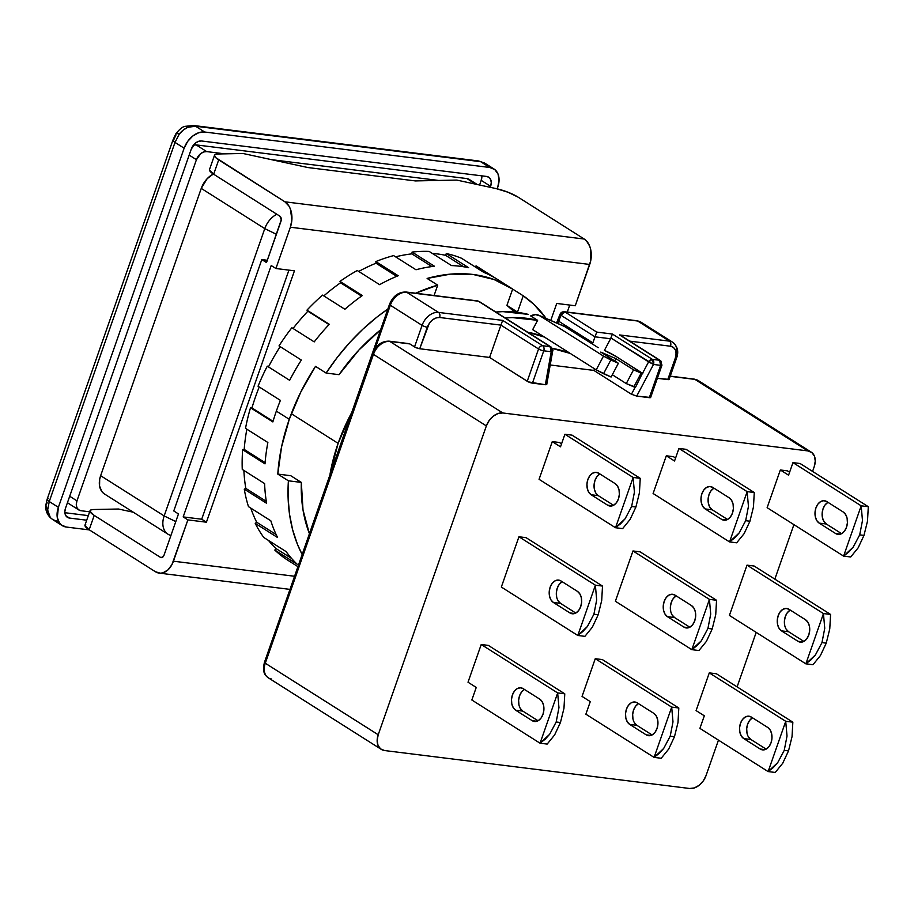 <?xml version="1.0" encoding="UTF-8"?>
<svg xmlns="http://www.w3.org/2000/svg" width="914" height="914" viewBox="0 0 914 914"><rect width="100%" height="100%" fill="white"/><g stroke="black" fill="none" stroke-linecap="round" stroke-linejoin="round"><path stroke-width="1.37" d="M291.326 413.711L338.111 443.347A156.168 109.463 -57.6 0 1 351.342 413.254L338.111 443.347L330.045 474.069A156.168 109.463 -57.6 0 1 338.111 443.347L291.326 413.711M50.327 517.632L47.654 510.012L49.253 501.535L175.008 142.413L179.35 133.958C176.505 133.238 175.339 133.661 175.865 135.203L173.854 139.534C172.438 139.945 172.826 140.905 175.008 142.413C172.826 140.905 172.438 139.945 173.854 139.534M45.837 505.716L47.654 510.012L45.837 505.716L47.14 502.791M57.216 521.254L52.921 519.712L50.304 517.644C47.025 514.274 45.483 510.286 45.7 505.705L47.162 499.193A9.757 2.182 19.3 0 0 49.253 501.535A9.757 2.182 -160.7 0 1 47.162 499.204A9.757 2.182 -160.7 0 1 48.088 498.656M62.198 525.584A19.525 13.687 -57.6 0 1 58.382 507.316L57.296 517.587L59.49 523.037L61.375 525.002L66.356 527.047L89.389 529.914L66.356 527.047A19.525 13.687 -57.6 0 1 62.198 525.584L52.898 519.689M187.781 127.309L195.55 126.223L187.781 127.309A19.525 13.687 122.4 0 0 179.35 133.958L183.326 130.028L187.781 127.309L185.645 126.429M175.865 135.203L175.842 134.072M484.683 163.08L480.638 161.687L489.778 167.479L204.69 132.016L489.778 167.479L480.638 161.687L195.55 126.223L204.69 132.016L198.761 132.701L192.774 136.015L187.644 141.453L184.148 148.194L175.008 142.413L184.148 148.194L58.382 507.316L49.253 501.535L58.382 507.316L184.148 148.194A19.525 13.687 -57.6 0 1 204.69 132.016L195.55 126.223A9.757 6.615 -82.9 0 0 193.574 125.515A9.757 6.615 97.1 0 1 195.55 126.223L478.73 161.058L484.66 163.069L486.305 164.451M497.742 187.21L497.17 188.832L497.742 187.21A19.525 13.687 -57.6 0 0 493.926 168.941A19.525 13.687 -57.6 0 0 489.778 167.479L494.748 169.524L498.016 173.991L499.055 180.195L497.742 187.21M179.35 133.958L175.008 142.413L49.253 501.535L47.654 510.012A19.525 13.687 122.4 0 0 50.921 518.101M201.548 140.985L198.578 141.339L195.585 142.995L191.277 149.085L65.511 508.207L64.848 511.703L65.374 514.811L67.008 517.05L69.498 518.067L86.704 520.203L69.498 518.067L65.865 515.77L69.498 518.067A9.757 6.844 -57.6 0 1 67.419 517.335A9.757 6.844 -57.6 0 1 65.511 508.207L191.277 149.085A9.757 6.844 -57.6 0 1 201.548 140.985L486.625 176.448L201.548 140.985M490.258 187.324L491.275 182.811L490.749 179.715L489.116 177.476L486.625 176.448A9.757 6.844 -57.6 0 1 488.704 177.19A9.757 6.844 -57.6 0 1 490.612 186.319L481.198 180.355A9.757 6.844 122.4 0 0 481.827 175.854L481.198 180.355L490.612 186.319L490.258 187.324M479.576 185.016L481.198 180.355L479.576 185.016M64.883 512.708L88.315 515.622L64.883 512.708M469.43 179.612L466.951 178.584L196.122 144.892L193.151 145.235M78.867 509.989A9.757 6.844 -57.6 0 1 76.959 500.861L196.43 159.687A9.757 6.844 -57.6 0 1 206.701 151.598L224.798 153.849L206.701 151.598L203.742 151.941L200.749 153.598L196.43 159.687L189.175 155.094L196.43 159.687L76.959 500.861L76.296 504.357L76.822 507.464L78.455 509.704L80.946 510.72A9.757 6.844 -57.6 0 1 78.867 509.989L68.276 503.283A9.757 6.844 122.4 0 1 67.465 502.631L68.356 503.328M477.222 184.502L469.031 179.315A9.757 6.844 122.4 0 0 466.951 178.584L475.817 184.205L466.951 178.584L196.122 144.892A9.757 6.844 122.4 0 0 193.448 145.143M438.606 180.446L271.492 159.664L438.606 180.446M206.701 151.598L196.122 144.892L206.701 151.598M76.959 500.861L69.693 496.256L76.959 500.861M80.946 510.72L89.641 511.806L80.946 510.72M167.97 534.187A19.525 13.687 -57.6 0 0 170.941 535.444A19.525 13.687 122.4 0 1 164.166 515.93L175.796 521.597L164.166 515.93L264.774 228.626A19.525 13.687 -57.6 0 1 276.816 214.23A19.525 13.687 122.4 0 0 264.774 228.626L164.166 515.93L100.643 475.691L201.251 188.398L264.774 228.626L276.405 234.292L264.774 228.626L201.251 188.398L207.147 178.721L213.305 174.003A19.525 13.687 122.4 0 0 201.251 188.398L100.643 475.691A19.525 13.687 122.4 0 0 104.459 493.96L167.97 534.187A19.525 13.687 -57.6 0 1 164.166 515.93L100.643 475.691L99.695 479.233L99.557 485.974L101.751 491.412L103.636 493.377M653.739 713.297A11.711 7.929 97.1 0 1 657.017 728.538A11.711 7.929 97.1 0 1 648.517 735.69A11.711 7.929 97.1 0 1 646.187 734.845L650.985 735.439L646.187 734.845L629.723 724.414L636.852 725.293L652.093 734.959L636.852 725.293L629.723 724.414A11.711 7.929 97.1 0 1 625.941 710.875A11.711 7.929 97.1 0 1 634.944 702.009A11.711 7.929 97.1 0 1 637.264 702.866L653.739 713.297L637.264 702.866L634.282 701.975L631.174 702.855L628.421 705.38L626.433 709.161L625.53 713.628L625.839 718.096L627.312 721.877L629.723 724.414L646.187 734.845L649.18 735.736L652.288 734.845L655.041 732.32L657.017 728.538L657.931 724.071L657.623 719.615L656.149 715.822L653.739 713.297M729.189 497.822A11.711 7.929 97.1 0 1 732.48 513.062A11.711 7.929 97.1 0 1 723.979 520.215A11.711 7.929 97.1 0 1 721.649 519.369L726.436 519.963L721.649 519.369L705.185 508.938L712.303 509.829L727.555 519.483L712.303 509.829L705.185 508.938A11.711 7.929 97.1 0 1 701.404 495.411A11.711 7.929 97.1 0 1 710.395 486.545A11.711 7.929 97.1 0 1 712.726 487.391L729.189 497.822L712.726 487.391L709.732 486.499L706.636 487.391L703.871 489.915L701.895 493.697L700.992 498.153L701.289 502.62L702.763 506.402L705.185 508.938L721.649 519.369L724.631 520.26L727.738 519.369L730.492 516.844L732.48 513.062L733.382 508.607L733.074 504.14L731.611 500.346L729.189 497.822M691.464 605.559A11.711 7.929 97.1 0 1 694.754 620.8A11.711 7.929 97.1 0 1 686.243 627.952A11.711 7.929 97.1 0 1 683.923 627.107L688.71 627.701L683.923 627.107L667.449 616.676L674.578 617.556L689.819 627.221L674.578 617.556L667.449 616.676A11.711 7.929 97.1 0 1 663.667 603.137A11.711 7.929 97.1 0 1 672.67 594.283A11.711 7.929 97.1 0 1 675 595.128L691.464 605.559L675 595.128L672.007 594.237L668.899 595.117L666.146 597.653L664.17 601.435L663.256 605.891L663.564 610.358L665.038 614.139L667.449 616.676L683.923 627.107L686.905 627.998L690.013 627.107L692.766 624.582L694.754 620.8L695.657 616.333L695.348 611.877L693.875 608.084L691.464 605.559M539.706 699.107A11.711 7.929 97.1 0 1 542.985 714.348A11.711 7.929 97.1 0 1 534.484 721.5A11.711 7.929 97.1 0 1 532.154 720.655L536.952 721.249L532.154 720.655L515.69 710.224L522.819 711.115L538.06 720.769L522.819 711.115L515.69 710.224A11.711 7.929 97.1 0 1 511.909 696.697A11.711 7.929 97.1 0 1 520.911 687.831A11.711 7.929 97.1 0 1 523.231 688.676L539.706 699.107L523.231 688.676L520.249 687.785L517.141 688.676L514.388 691.201L512.4 694.983L511.497 699.45L511.806 703.906L513.28 707.699L515.69 710.224L532.154 720.655L535.147 721.546L538.255 720.666L541.008 718.13L542.985 714.348L543.899 709.892L543.59 705.425L542.116 701.644L539.706 699.107M615.156 483.632A11.711 7.929 97.1 0 1 618.447 498.884A11.711 7.929 97.1 0 1 609.946 506.036A11.711 7.929 97.1 0 1 607.616 505.179L612.403 505.785L607.616 505.179L591.152 494.748L598.27 495.639L613.523 505.293L598.27 495.639L591.152 494.748A11.711 7.929 97.1 0 1 587.371 481.221A11.711 7.929 97.1 0 1 596.362 472.355A11.711 7.929 97.1 0 1 598.693 473.201L615.156 483.632L598.693 473.201L595.7 472.31L592.592 473.201L589.838 475.726L587.862 479.507L586.959 483.974L587.256 488.442L588.73 492.223L591.152 494.748L607.616 505.179L610.598 506.07L613.705 505.191L616.459 502.666L618.447 498.884L619.349 494.417L619.041 489.95L617.578 486.168L615.156 483.632M577.431 591.369A11.711 7.929 97.1 0 1 580.721 606.61A11.711 7.929 97.1 0 1 572.21 613.774A11.711 7.929 97.1 0 1 569.89 612.917L574.678 613.511L569.89 612.917L553.416 602.486L560.545 603.377L575.786 613.031L560.545 603.377L553.416 602.486A11.711 7.929 97.1 0 1 549.634 588.959A11.711 7.929 97.1 0 1 558.637 580.093A11.711 7.929 97.1 0 1 560.968 580.938L577.431 591.369L560.968 580.938L557.974 580.047L554.867 580.938L552.113 583.463L550.137 587.245L549.223 591.712L549.531 596.168L551.005 599.961L553.416 602.486L569.89 612.917L572.872 613.808L575.98 612.928L578.733 610.403L580.721 606.61L581.624 602.155L581.315 597.687L579.842 593.906L577.431 591.369M767.771 727.475A11.711 7.929 97.1 0 1 771.05 742.728A11.711 7.929 97.1 0 1 762.55 749.88A11.711 7.929 97.1 0 1 760.22 749.023L765.018 749.617L760.22 749.023L743.756 738.592L750.885 739.483L766.126 749.137L750.885 739.483L743.756 738.592A11.711 7.929 97.1 0 1 739.974 725.065A11.711 7.929 97.1 0 1 748.977 716.199A11.711 7.929 97.1 0 1 751.297 717.044L767.771 727.475L751.297 717.044L748.315 716.153L745.207 717.044L742.454 719.569L740.466 723.351L739.563 727.818L739.872 732.274L741.345 736.067L743.756 738.592L760.22 749.023L763.213 749.914L766.32 749.034L769.074 746.51L771.05 742.728L771.964 738.261L771.656 733.793L770.182 730.012L767.771 727.475M843.222 512.011A11.711 7.929 97.1 0 1 846.513 527.252A11.711 7.929 97.1 0 1 838.012 534.404A11.711 7.929 97.1 0 1 835.682 533.559L840.469 534.153L835.682 533.559L819.218 523.128L826.336 524.008L841.588 533.662L826.336 524.008L819.218 523.128A11.711 7.929 97.1 0 1 815.437 509.589A11.711 7.929 97.1 0 1 824.428 500.723A11.711 7.929 97.1 0 1 826.759 501.58L843.222 512.011L826.759 501.58L823.777 500.689L820.669 501.569L817.904 504.094L815.928 507.876L815.025 512.343L815.334 516.81L816.796 520.592L819.218 523.128L835.682 533.559L838.664 534.439L841.771 533.559L844.525 531.034L846.513 527.252L847.415 522.785L847.107 518.318L845.644 514.536L843.222 512.011M805.497 619.738A11.711 7.929 97.1 0 1 808.787 634.99A11.711 7.929 97.1 0 1 800.276 642.142A11.711 7.929 97.1 0 1 797.956 641.285L802.743 641.891L797.956 641.285L781.481 630.854L788.611 631.745L803.852 641.399L788.611 631.745L781.481 630.854A11.711 7.929 97.1 0 1 777.7 617.327A11.711 7.929 97.1 0 1 786.703 608.461A11.711 7.929 97.1 0 1 789.033 609.307L805.497 619.738L789.033 609.307L786.04 608.427L782.932 609.307L780.179 611.832L778.202 615.613L777.288 620.08L777.597 624.548L779.071 628.329L781.481 630.854L797.956 641.285L800.938 642.176L804.046 641.297L806.799 638.772L808.787 634.99L809.69 630.523L809.381 626.056L807.907 622.274L805.497 619.738M661.188 758.266A42.947 29.088 -82.9 0 0 661.245 758.22L668.671 749.103L674.486 736.695L670.213 736.17L663.667 748.475L654.116 757.34A42.947 29.088 97.1 0 1 654.058 757.375L661.188 758.266L654.058 757.375L585.874 714.188L654.058 757.375A42.947 29.088 -82.9 0 0 654.116 757.34L659.2 753.41L663.667 748.475L670.213 736.17L674.486 736.695L678.005 722.471L678.805 708.076A42.947 29.088 -82.9 0 0 678.794 707.984L671.676 707.105A42.947 29.088 97.1 0 1 671.687 707.185L672.99 721.843L670.213 736.17L672.99 721.843L671.687 707.185L654.116 757.34L671.687 707.185A42.947 29.088 -82.9 0 0 671.676 707.105L595.254 658.697L602.372 659.588L678.794 707.984L671.676 707.105L595.254 658.697L582.047 696.399L590.273 701.621L585.874 714.188L590.273 701.621L582.047 696.399L595.254 658.697L602.372 659.588L678.794 707.984A42.947 29.088 -82.9 0 1 678.805 708.076L678.005 722.471L674.486 736.695L668.671 749.103L661.245 758.22A42.947 29.088 -82.9 0 1 661.188 758.266M736.65 542.79A42.947 29.088 -82.9 0 0 736.707 542.756L744.133 533.627L749.937 521.22L745.664 520.694L739.118 532.999L729.578 541.865A42.947 29.088 97.1 0 1 729.521 541.911L736.65 542.79L729.521 541.911L653.099 493.503L729.521 541.911A42.947 29.088 -82.9 0 0 729.578 541.865L747.138 491.721L748.452 506.367L745.664 520.694L749.937 521.22L753.456 506.996L754.267 492.6A42.947 29.088 -82.9 0 0 754.256 492.52L747.126 491.629A42.947 29.088 97.1 0 1 747.138 491.721L748.452 506.367L745.664 520.694L739.118 532.999L734.662 537.946L729.578 541.865L747.138 491.721A42.947 29.088 -82.9 0 0 747.126 491.629L678.942 448.443L686.071 449.322L754.256 492.52L747.126 491.629L678.942 448.443L674.543 461.01L666.306 455.789L674.543 461.01L678.942 448.443L686.071 449.322L754.256 492.52A42.947 29.088 -82.9 0 1 754.267 492.6L753.456 506.996L749.937 521.22L744.133 533.627L736.707 542.756A42.947 29.088 -82.9 0 1 736.65 542.79M698.924 650.528A42.947 29.088 -82.9 0 0 698.981 650.482L706.408 641.365L712.212 628.958L707.939 628.432L701.392 640.737L691.852 649.603A42.947 29.088 97.1 0 1 691.795 649.648L698.924 650.528L691.795 649.648L615.373 601.241L691.795 649.648A42.947 29.088 -82.9 0 0 691.852 649.603L696.936 645.684L701.392 640.737L707.939 628.432L712.212 628.958L715.731 614.734L716.542 600.338A42.947 29.088 -82.9 0 0 716.53 600.258L709.401 599.367A42.947 29.088 97.1 0 1 709.413 599.447L710.715 614.105L707.939 628.432L710.715 614.105L709.413 599.447L691.852 649.603L709.413 599.447A42.947 29.088 -82.9 0 0 709.401 599.367L632.979 550.959L640.108 551.85L716.53 600.258L709.401 599.367L632.979 550.959L615.373 601.241L632.979 550.959L640.108 551.85L716.53 600.258A42.947 29.088 -82.9 0 1 716.542 600.338L715.731 614.734L712.212 628.958L706.408 641.365L698.981 650.482A42.947 29.088 -82.9 0 1 698.924 650.528M547.155 744.076A42.947 29.088 -82.9 0 0 547.212 744.042L554.638 734.913L560.453 722.517L556.18 721.98L549.634 734.296L540.083 743.151A42.947 29.088 97.1 0 1 540.025 743.196L547.155 744.076L540.025 743.196L471.841 699.998L540.025 743.196A42.947 29.088 -82.9 0 0 540.083 743.151L545.167 739.232L549.634 734.296L556.18 721.98L560.453 722.517L563.972 708.281L564.772 693.886A42.947 29.088 -82.9 0 0 564.761 693.806L557.643 692.915A42.947 29.088 97.1 0 1 557.654 693.006L558.957 707.653L556.18 721.98L558.957 707.653L557.654 693.006L540.083 743.151L557.654 693.006A42.947 29.088 -82.9 0 0 557.643 692.915L481.221 644.507L488.339 645.398L564.761 693.806L557.643 692.915L481.221 644.507L468.014 682.221L476.24 687.431L471.841 699.998L476.24 687.431L468.014 682.221L481.221 644.507L488.339 645.398L564.761 693.806A42.947 29.088 -82.9 0 1 564.772 693.886L563.972 708.281L560.453 722.517L554.638 734.913L547.212 744.042A42.947 29.088 -82.9 0 1 547.155 744.076M622.617 528.612A42.947 29.088 -82.9 0 0 622.674 528.566L630.1 519.438L635.904 507.042L631.631 506.505L625.085 518.821L615.545 527.675A42.947 29.088 97.1 0 1 615.488 527.721L622.617 528.612L615.488 527.721L539.066 479.313L615.488 527.721A42.947 29.088 -82.9 0 0 615.545 527.675L633.105 477.531L634.419 492.189L631.631 506.505L635.904 507.042L639.423 492.806L640.234 478.422A42.947 29.088 -82.9 0 0 640.223 478.33L633.094 477.439A42.947 29.088 97.1 0 1 633.105 477.531L634.419 492.189L631.631 506.505L625.085 518.821L620.629 523.756L615.545 527.675L633.105 477.531A42.947 29.088 -82.9 0 0 633.094 477.439L564.909 434.253L572.038 435.144L640.223 478.33L633.094 477.439L564.909 434.253L560.511 446.82L552.273 441.611L560.511 446.82L564.909 434.253L572.038 435.144L640.223 478.33A42.947 29.088 -82.9 0 1 640.234 478.422L639.423 492.806L635.904 507.042L630.1 519.438L622.674 528.566A42.947 29.088 -82.9 0 1 622.617 528.612M584.891 636.35A42.947 29.088 -82.9 0 0 584.949 636.304L592.363 627.175L598.179 614.779L593.906 614.242L587.359 626.558L577.819 635.413A42.947 29.088 97.1 0 1 577.762 635.459L584.891 636.35L577.762 635.459L501.34 587.051L577.762 635.459A42.947 29.088 -82.9 0 0 577.819 635.413L582.904 631.494L587.359 626.558L593.906 614.242L598.179 614.779L601.698 600.544L602.509 586.148A42.947 29.088 -82.9 0 0 602.497 586.068L595.368 585.177A42.947 29.088 97.1 0 1 595.38 585.268L596.682 599.927L593.906 614.242L596.682 599.927L595.38 585.268L577.819 635.413L595.38 585.268A42.947 29.088 -82.9 0 0 595.368 585.177L518.946 536.769L526.076 537.661L602.497 586.068L595.368 585.177L518.946 536.769L501.34 587.051L518.946 536.769L526.076 537.661L602.497 586.068A42.947 29.088 -82.9 0 1 602.509 586.148L601.698 600.544L598.179 614.779L592.363 627.175L584.949 636.304A42.947 29.088 -82.9 0 1 584.891 636.35M775.221 772.456A42.947 29.088 -82.9 0 0 775.278 772.41L782.704 763.281L788.519 750.885L784.246 750.348L777.7 762.664L768.148 771.519A42.947 29.088 97.1 0 1 768.091 771.565L775.221 772.456L768.091 771.565L699.907 728.378L768.091 771.565A42.947 29.088 -82.9 0 0 768.148 771.519L773.233 767.6L777.7 762.664L784.246 750.348L788.519 750.885L792.038 736.65L792.838 722.266A42.947 29.088 -82.9 0 0 792.826 722.174L785.709 721.283A42.947 29.088 97.1 0 1 785.72 721.375L787.023 736.033L784.246 750.348L787.023 736.033L785.72 721.375L768.148 771.519L785.72 721.375A42.947 29.088 -82.9 0 0 785.709 721.283L709.287 672.887L716.405 673.767L792.826 722.174L785.709 721.283L709.287 672.887L696.08 710.589L704.317 715.799L699.907 728.378L704.317 715.799L696.08 710.589L709.287 672.887L716.405 673.767L792.826 722.174A42.947 29.088 -82.9 0 1 792.838 722.266L792.038 736.65L788.519 750.885L782.704 763.281L775.278 772.41A42.947 29.088 -82.9 0 1 775.221 772.456M850.683 556.98A42.947 29.088 -82.9 0 0 850.74 556.934L858.166 547.817L863.97 535.41L859.697 534.873L853.15 547.189L843.611 556.055A42.947 29.088 97.1 0 1 843.553 556.089L850.683 556.98L843.553 556.089L767.132 507.681L843.553 556.089A42.947 29.088 -82.9 0 0 843.611 556.055L861.171 505.899L862.485 520.557L859.697 534.873L863.97 535.41L867.489 521.174L868.3 506.79A42.947 29.088 -82.9 0 0 868.289 506.699L861.159 505.819A42.947 29.088 97.1 0 1 861.171 505.899L862.485 520.557L859.697 534.873L853.15 547.189L848.695 552.125L843.611 556.055L861.171 505.899A42.947 29.088 -82.9 0 0 861.159 505.819L792.975 462.621L800.104 463.512L868.289 506.699L861.159 505.819L792.975 462.621L788.576 475.189L780.339 469.979L788.576 475.189L792.975 462.621L800.104 463.512L868.289 506.699A42.947 29.088 -82.9 0 1 868.3 506.79L867.489 521.174L863.97 535.41L858.166 547.817L850.74 556.934A42.947 29.088 -82.9 0 1 850.683 556.98M812.957 664.718A42.947 29.088 -82.9 0 0 813.014 664.672L820.441 655.544L826.245 643.148L821.972 642.611L815.425 654.927L805.885 663.781A42.947 29.088 97.1 0 1 805.828 663.827L812.957 664.718L805.828 663.827L729.406 615.419L805.828 663.827A42.947 29.088 -82.9 0 0 805.885 663.781L810.969 659.862L815.425 654.927L821.972 642.611L826.245 643.148L829.763 628.912L830.575 614.528A42.947 29.088 -82.9 0 0 830.563 614.437L823.434 613.557A42.947 29.088 97.1 0 1 823.445 613.637L824.748 628.295L821.972 642.611L824.748 628.295L823.445 613.637L805.885 663.781L823.445 613.637A42.947 29.088 -82.9 0 0 823.434 613.557L747.012 565.149L754.141 566.029L830.563 614.437L823.434 613.557L747.012 565.149L729.406 615.419L747.012 565.149L754.141 566.029L830.563 614.437A42.947 29.088 -82.9 0 1 830.575 614.528L829.763 628.912L826.245 643.148L820.441 655.544L813.014 664.672A42.947 29.088 -82.9 0 1 812.957 664.718M546.595 384.143L545.361 384.737L546.732 384.554L552.719 350.93A3.907 1.405 -169.9 0 1 551.222 351.73L545.361 384.737L528.349 381.881L489.596 357.443L500.906 325.121L538.552 348.965L527.229 381.275A3.907 0.88 19.3 0 0 532.439 383.126L543.75 350.805A3.907 0.88 -160.7 0 1 538.552 348.965L527.229 381.275L489.596 357.443L419.743 348.748L489.596 357.443L500.906 325.121L538.552 348.965A3.907 2.742 -57.6 0 1 542.665 345.721L502.666 320.391L500.906 325.121L439.623 317.489L500.906 325.121L502.666 320.391L438.526 312.417A3.907 2.639 97.1 0 1 439.623 317.489L436.207 317.855L432.471 319.9L429.283 323.316L419.743 348.748L415.664 347.503L409.838 343.927L414.545 346.909L422.085 325.361L414.545 346.909A3.907 0.88 19.3 0 0 419.743 348.748L427.295 327.201A3.907 0.88 -160.7 0 1 422.085 325.361A3.907 0.88 19.3 0 0 427.295 327.201C430.117 320.734 434.23 317.501 439.623 317.489A3.907 2.639 -82.9 0 0 438.526 312.417A15.618 10.945 122.4 0 0 422.085 325.361L390.335 305.242A3.907 0.88 -160.7 0 1 389.501 304.305A3.907 0.88 19.3 0 0 390.335 305.242L375.197 348.463L390.335 305.242A15.618 10.945 -57.6 0 1 406.764 292.297L438.526 312.417L406.764 292.297A15.618 10.945 122.4 0 0 390.335 305.242L422.085 325.361A15.618 10.945 -57.6 0 1 438.526 312.417L502.666 320.391L542.665 345.721A3.907 2.639 97.1 0 1 543.75 350.805L551.222 351.73A3.907 2.639 -82.9 0 0 550.125 346.657L542.665 345.721A3.907 2.639 97.1 0 1 543.75 350.805A3.907 0.88 -160.7 0 1 538.552 348.965A3.907 2.742 -57.6 0 1 542.665 345.721L550.959 346.943A3.907 2.742 -57.6 0 1 551.919 349.845A3.907 1.405 -169.9 0 1 552.719 350.93L551.222 351.73L545.361 384.737L532.439 383.126L543.75 350.805L551.222 351.73L550.125 346.657L478.376 301.209A3.907 2.639 -82.9 0 0 477.599 300.923L405.987 292.012A3.907 2.639 97.1 0 1 406.764 292.297A3.907 2.639 -82.9 0 0 405.953 292.012M406.764 292.297L478.376 301.209L406.764 292.297M564.212 311.697A3.907 2.639 97.1 0 1 564.989 311.982A3.907 2.742 122.4 0 0 560.876 315.216A3.907 0.88 -160.7 0 1 560.042 314.279C560.728 312.611 562.121 311.754 564.212 311.697L564.989 311.982L560.876 315.216L560.042 314.279A3.907 0.88 -160.7 0 1 561.379 314.085A3.907 2.639 97.1 0 1 564.212 311.697L636.909 320.734L641.011 322.196A15.618 10.945 122.4 0 0 637.686 321.02A3.907 2.639 -82.9 0 0 636.909 320.734A3.907 2.639 97.1 0 1 637.686 321.02A15.618 10.945 -57.6 0 1 641.16 322.288M790.256 610.084A11.711 7.929 -82.9 0 0 784.429 620.823A11.711 7.929 -82.9 0 0 788.611 631.745L786.2 629.22M827.981 502.346A11.711 7.929 -82.9 0 0 822.154 513.085A11.711 7.929 -82.9 0 0 826.336 524.008L823.925 521.483L822.451 517.69L822.154 513.234L823.057 508.767L825.034 504.985L827.787 502.46M752.519 717.821A11.711 7.929 -82.9 0 0 746.704 728.561A11.711 7.929 -82.9 0 0 750.885 739.483L748.475 736.947M562.19 581.715A11.711 7.929 -82.9 0 0 556.363 592.455A11.711 7.929 -82.9 0 0 560.545 603.377L558.134 600.841M599.915 473.978A11.711 7.929 -82.9 0 0 594.089 484.717A11.711 7.929 -82.9 0 0 598.27 495.639L595.859 493.103L594.386 489.321L594.089 484.854L594.991 480.398L596.968 476.617L599.721 474.092M524.453 689.453A11.711 7.929 -82.9 0 0 518.638 700.181A11.711 7.929 -82.9 0 0 522.819 711.115L520.409 708.579M676.223 595.905A11.711 7.929 -82.9 0 0 670.396 606.633A11.711 7.929 -82.9 0 0 674.578 617.556L672.167 615.031M713.948 488.167A11.711 7.929 -82.9 0 0 708.121 498.895A11.711 7.929 -82.9 0 0 712.303 509.829L709.892 507.293L708.419 503.511L708.121 499.044L709.024 494.577L711.001 490.795L713.754 488.27M638.486 703.643A11.711 7.929 -82.9 0 0 632.671 714.371A11.711 7.929 -82.9 0 0 636.852 725.293L634.442 722.768M271.664 679.022A15.618 10.945 -57.6 0 1 268.19 677.754A15.618 10.945 -57.6 0 1 265.288 663.233L373.449 354.392L486.362 425.913L378.213 734.753L377.151 740.363L377.996 745.333L380.601 748.909L384.588 750.543L689.624 788.485L694.366 787.937L699.164 785.286L703.266 780.933L706.054 775.54L718.461 740.123L706.054 775.54A15.618 10.945 -57.6 0 1 689.624 788.485L384.588 750.543A15.618 10.945 -57.6 0 1 381.264 749.366A15.618 10.945 -57.6 0 1 378.213 734.753L265.288 663.233A15.618 10.945 122.4 0 0 268.339 677.845C265.654 675.697 261.861 673.207 264.454 662.296A3.907 0.88 19.3 0 0 265.288 663.233A3.907 0.88 -160.7 0 1 264.454 662.296L372.615 353.455A3.907 0.88 19.3 0 0 373.449 354.392A3.907 0.88 -160.7 0 1 372.615 353.455C376.145 345.172 381.641 341.082 389.113 341.162A3.907 2.639 97.1 0 1 389.878 341.448A3.907 2.639 -82.9 0 0 389.067 341.151M672.91 342.407A15.618 10.945 122.4 0 0 669.436 341.139A3.907 2.639 97.1 0 1 670.533 346.223L629.723 341.139L670.533 346.223A3.907 2.639 -82.9 0 0 669.436 341.139L637.686 321.02L564.989 311.982L637.686 321.02L669.436 341.139L619.555 334.935L659.542 360.265L652.39 359.373A3.907 2.742 -57.6 0 0 648.609 361.875L610.918 337.997L653.487 364.458L636.715 396.093L631.448 394.242L593.814 370.399L550.217 364.983L593.814 370.399L631.448 394.242L635.104 387.342L631.448 394.242L636.715 396.093L649.317 397.67L660.639 365.349L653.487 364.458L648.609 361.875L652.39 359.373L612.403 334.044L610.586 338.763L612.403 334.044L596.739 332.09L564.989 311.982L596.739 332.09L594.991 336.82L610.586 338.763L604.428 350.37L610.586 338.763L594.991 336.82L592.866 342.864L558.762 321.26L592.866 342.864L594.991 336.82L560.876 315.216L557.62 323.407L558.762 321.26L557.894 320.414L558.762 321.26L560.876 315.216L594.991 336.82L596.739 332.09L612.403 334.044L652.39 359.373L653.487 364.458L636.715 396.093L650.642 397.476L661.965 365.143L660.639 365.349L659.542 360.265L660.376 360.562A3.907 2.742 -57.6 0 1 661.13 364.206A3.907 0.88 -160.7 0 1 661.965 365.143A3.907 0.88 -160.7 0 1 660.639 365.349A3.907 2.639 -82.9 0 0 659.542 360.265L652.39 359.373A3.907 2.639 97.1 0 1 653.487 364.458L660.639 365.349L649.317 397.67A3.907 0.88 19.3 0 0 650.654 397.464L649.82 396.527M389.113 341.162L409.061 343.641A3.907 2.639 -82.9 0 1 409.838 343.927L389.878 341.448L502.803 412.968L807.839 450.91L502.803 412.968A15.618 10.945 -57.6 0 0 486.362 425.913L489.161 420.52L493.263 416.167L498.05 413.516L502.803 412.968L389.878 341.448A15.618 10.945 122.4 0 0 373.449 354.392L486.362 425.913L378.213 734.753L265.288 663.233L373.449 354.392A15.618 10.945 -57.6 0 1 389.878 341.448L408.844 343.63M479.073 301.414A3.907 2.742 122.4 0 0 478.376 301.209A3.907 2.639 -82.9 0 0 477.565 300.912M661.965 365.143L660.376 360.562A3.907 2.742 -57.6 0 0 659.542 360.265L619.555 334.935L669.436 341.139A15.618 10.945 -57.6 0 1 672.761 342.304A15.618 10.945 -57.6 0 1 675.812 356.917A3.907 0.88 -160.7 0 1 676.646 357.854A3.907 0.88 -160.7 0 1 675.32 358.06A3.907 0.88 19.3 0 0 676.646 357.854C678.896 351.627 677.605 346.452 672.761 342.304L641.011 322.196M784.726 625.427L784.418 620.96L785.332 616.504L787.308 612.723L790.062 610.198M789.616 472.23L787.468 470.87L780.339 469.979L767.132 507.681L780.339 469.979L787.468 470.87L789.616 472.23M747.001 733.165L746.692 728.698L747.595 724.242L749.583 720.461L752.336 717.924M556.66 597.059L556.352 592.592L557.266 588.136L559.242 584.354L561.996 581.818M561.55 443.85L559.402 442.49L552.273 441.611L539.066 479.313L552.273 441.611L559.402 442.49L561.55 443.85M518.935 704.797L518.626 700.33L519.529 695.862L521.517 692.081L524.27 689.556M670.693 611.249L670.385 606.782L671.299 602.315L673.275 598.533L676.029 596.008M675.583 458.04L673.435 456.68L666.306 455.789L653.099 493.503L666.306 455.789L673.435 456.68L675.583 458.04M632.968 718.975L632.659 714.519L633.562 710.052L635.55 706.271L638.303 703.746M621.451 335.906L660.376 360.562M670.533 346.223C675.492 347.537 677.08 351.479 675.32 358.06L676.109 354.015L675.48 350.131L673.424 347.366L670.533 346.223M670.248 376.134L694.149 379.104L698.25 380.555A15.618 10.945 122.4 0 0 694.926 379.39L670.179 376.317L694.926 379.39A3.907 2.639 -82.9 0 0 694.149 379.104A3.907 2.639 97.1 0 1 694.926 379.39A15.618 10.945 -57.6 0 1 698.399 380.658M737.107 686.882L756.186 632.385L737.107 686.882M774.832 579.145L793.912 524.647L774.832 579.145M812.569 471.407L814.214 466.7L812.569 471.407M477.599 300.923L479.21 301.494A3.907 2.742 122.4 0 0 478.376 301.209L550.125 346.657A3.907 2.742 -57.6 0 1 550.959 346.943C552.719 349.205 553.301 350.542 552.719 350.93M811.164 452.087A15.618 10.945 -57.6 0 0 807.839 450.91L694.926 379.39L807.839 450.91L811.826 452.544L814.431 456.12L815.265 461.09L814.214 466.7A15.618 10.945 -57.6 0 0 811.164 452.087L698.25 380.555M676.646 357.854L669.105 379.401L657.36 378.305L667.768 379.607L675.32 358.06L667.768 379.607A3.907 0.88 19.3 0 0 669.105 379.401L668.271 378.465M527.778 332.262L544.447 337.083A152.261 106.721 122.4 0 0 527.778 332.262M593.814 370.399L594.626 368.868L593.814 370.399M538.883 315.296A15.618 11.071 113.4 0 1 539.98 315.878L565.252 326.812A15.618 11.071 -66.6 0 0 564.155 326.229L538.883 315.296A15.618 11.071 113.4 0 0 530.68 315.936L537.615 320.323L512.354 317.592L505.236 317.981A165.925 116.306 -57.6 0 1 537.615 320.323L532.679 329.634L596.202 369.862L611.1 377.014L618.39 363.258L610.815 359.979L603.526 373.735L611.1 377.014L618.39 363.258L603.491 356.106L596.202 369.862L603.526 373.735L610.815 359.979L603.491 356.106L539.98 315.878L535.57 314.633L530.68 315.936L537.615 320.323L532.679 329.634L596.202 369.862L603.491 356.106L539.98 315.878L565.252 326.812L592.295 343.95L592.866 342.864L592.295 343.95L563.995 326.161M570.325 353.467L552.33 348.428A152.261 106.721 -57.6 0 1 570.325 353.467M648.609 361.875L642.542 373.312L648.609 361.875M618.39 363.258L600.749 352.084L618.39 363.258M642.782 373.609L641.137 373.106L633.848 386.862L635.493 387.365L642.462 373.243L616.699 356.86L642.782 373.609L633.551 369.827L615.91 358.642L614.699 360.927L615.91 358.642L600.749 352.084L615.91 358.642L633.551 369.827L626.261 383.583L612.311 374.74L626.261 383.583L633.848 386.862L641.137 373.106L633.551 369.827L626.261 383.583L635.173 386.999M604.497 350.405A9.757 0.765 -152.1 0 1 616.699 356.86L604.497 350.405M592.295 343.95L598.179 347.674L592.295 343.95M528.201 314.37A165.925 116.306 122.4 0 0 495.822 312.028L502.94 311.628L528.201 314.37M523.231 295.793A174.711 122.453 -57.6 0 1 546.069 318.403L533.856 304.305L523.231 295.793L517.518 312.097L523.231 295.793L512.64 289.087L523.231 295.793M427.124 278.45A174.711 122.453 -57.6 0 1 510.343 287.579A174.711 122.453 -57.6 0 1 512.64 289.087L494.017 279.513L473.132 274.474L450.613 274.109L427.124 278.45L437.703 285.157L427.124 278.45M326.115 373.061A174.711 122.453 -57.6 0 1 387.833 309.069L377.025 317.021L362.949 329.12L349.662 342.613L337.335 357.317L326.115 373.061L315.524 366.354L326.115 373.061L339.06 374.671A158.122 110.834 -57.6 0 1 380.532 329.897L359.031 349.891L339.06 374.671L326.115 373.061M415.71 293.223A174.711 122.453 -57.6 0 1 437.703 285.157L434.081 295.508L437.703 285.157L415.71 293.223M289.281 419.309A174.711 122.453 -57.6 0 1 315.524 366.354L300.717 392.209L289.281 419.309L276.348 411.106L289.281 419.309L281.569 446.866L277.799 474.092L290.743 475.703L301.334 482.409L303.002 509.886L309.298 533.33A158.122 110.834 -57.6 0 1 301.334 482.409L288.39 480.798L301.334 482.409L290.743 475.703L277.799 474.092A174.711 122.453 -57.6 0 1 289.281 419.309M280.404 400.378A174.711 122.453 122.4 0 0 276.348 411.106A174.711 122.453 -57.6 0 1 280.404 400.378L258.056 386.222L280.404 400.378M267.299 366.16A174.711 122.453 122.4 0 0 258.056 386.222A174.711 122.453 122.4 0 1 267.299 366.16L289.647 380.315L267.299 366.16M301.357 360.059A174.711 122.453 122.4 0 0 289.647 380.315A174.711 122.453 -57.6 0 1 301.357 360.059L279.01 345.903L301.357 360.059M291.863 327.738A174.711 122.453 122.4 0 0 279.01 345.903A174.711 122.453 122.4 0 1 291.863 327.738L314.222 341.893L291.863 327.738M329.303 324.299A174.711 122.453 122.4 0 0 314.222 341.893A174.711 122.453 -57.6 0 1 329.303 324.299L306.955 310.143L329.303 324.299M322.551 295.108A174.711 122.453 122.4 0 0 306.955 310.143L307.881 311.194A172.757 121.094 122.4 0 0 293.04 328.48A172.757 121.094 122.4 0 1 307.881 311.194L329.029 324.596L306.955 310.143A174.711 122.453 122.4 0 1 322.551 295.108L344.898 309.263L322.551 295.108M362.332 295.542A174.711 122.453 122.4 0 0 344.898 309.263A174.711 122.453 -57.6 0 1 362.332 295.542L339.985 281.386L362.332 295.542M357.26 270.51A174.711 122.453 122.4 0 0 339.985 281.386L340.545 282.78A172.757 121.094 122.4 0 0 323.807 295.908A172.757 121.094 122.4 0 1 340.545 282.78L361.556 296.09L340.545 282.78L339.985 281.386A174.711 122.453 122.4 0 1 357.26 270.51L379.607 284.665L357.26 270.51M398.196 275.731A174.711 122.453 122.4 0 0 379.607 284.665A174.711 122.453 -57.6 0 1 398.196 275.731L375.848 261.575L398.196 275.731M393.626 255.6A174.711 122.453 122.4 0 0 375.848 261.575L376.02 263.221A172.757 121.094 122.4 0 0 358.734 271.435A172.757 121.094 122.4 0 1 376.02 263.221L396.722 276.336L376.02 263.221L375.848 261.575A174.711 122.453 122.4 0 1 393.626 255.6L415.973 269.756L393.626 255.6M434.447 266.237A174.711 122.453 122.4 0 0 415.973 269.756A174.711 122.453 -57.6 0 1 434.447 266.237L412.1 252.081L434.447 266.237M429.169 251.419A174.711 122.453 122.4 0 0 412.1 252.081L411.86 253.864A172.757 121.094 122.4 0 0 395.556 256.834A172.757 121.094 122.4 0 1 411.86 253.864L431.899 266.557L411.86 253.864L412.1 252.081A174.711 122.453 122.4 0 1 429.169 251.419L451.516 265.574L429.169 251.419M468.619 267.699A174.711 122.453 122.4 0 0 451.516 265.574A174.711 122.453 -57.6 0 1 468.619 267.699L446.272 253.544L468.619 267.699M461.467 258.228A174.711 122.453 122.4 0 0 446.272 253.544L445.644 255.337A172.757 121.094 122.4 0 0 432.345 253.429A172.757 121.094 122.4 0 1 445.644 255.337L463.684 266.774L445.644 255.337L446.272 253.544A174.711 122.453 122.4 0 1 461.467 258.228L483.814 272.383L461.467 258.228M510.343 287.579L497.41 279.387A174.711 122.453 122.4 0 0 483.814 272.383A174.711 122.453 -57.6 0 1 498.381 280.015M476.034 265.86L496.428 278.77L476.034 265.86L475.36 267.025L476.034 265.86M276.074 548.606L291.566 558.42L276.074 548.606L274.817 550.079L297.164 564.235A174.711 122.453 -57.6 0 1 286.128 551.622L263.78 537.466L286.128 551.622A174.711 122.453 122.4 0 0 297.164 564.235L274.817 550.079A174.711 122.453 122.4 0 0 287.099 559.791L297.678 566.497L287.099 559.791A174.711 122.453 122.4 0 1 274.817 550.079L276.074 548.606A172.757 121.094 122.4 0 1 268.465 540.425A172.757 121.094 122.4 0 0 276.074 548.606M256.697 522.237L276.154 534.553L256.697 522.237L255.235 523.379L277.582 537.535A174.711 122.453 -57.6 0 1 270.83 520.797L248.482 506.642L270.83 520.797A174.711 122.453 122.4 0 0 277.582 537.535L255.235 523.379A174.711 122.453 122.4 0 0 263.78 537.466A174.711 122.453 122.4 0 1 255.235 523.379L256.697 522.237A172.757 121.094 122.4 0 1 250.79 508.104A172.757 121.094 122.4 0 0 256.697 522.237M245.82 488.396L266.305 501.375L245.82 488.396L244.267 489.15L266.614 503.306A174.711 122.453 -57.6 0 1 264.603 483.575L242.256 469.419L264.603 483.575A174.711 122.453 122.4 0 0 266.614 503.306L244.267 489.15A174.711 122.453 122.4 0 0 248.482 506.642A174.711 122.453 122.4 0 1 244.267 489.15L245.82 488.396A172.757 121.094 122.4 0 1 243.878 470.459A172.757 121.094 122.4 0 0 245.82 488.396M244.198 449.414L265.106 462.655L244.198 449.414L242.656 449.711L265.003 463.866A174.711 122.453 -57.6 0 1 267.871 442.502L245.523 428.346L267.871 442.502A174.711 122.453 122.4 0 0 265.003 463.866L242.656 449.711A174.711 122.453 122.4 0 0 242.256 469.419A174.711 122.453 122.4 0 1 242.656 449.711L244.198 449.414A172.757 121.094 122.4 0 1 246.849 429.192A172.757 121.094 122.4 0 0 244.198 449.414M251.944 407.941L273.035 421.308L251.944 407.941L250.505 407.758L272.863 421.925A174.711 122.453 -57.6 0 1 276.348 411.106A174.711 122.453 122.4 0 0 272.863 421.925L250.505 407.758A174.711 122.453 122.4 0 0 245.523 428.346A174.711 122.453 122.4 0 1 250.505 407.758L251.944 407.941A172.757 121.094 122.4 0 1 259.245 386.976A172.757 121.094 122.4 0 0 251.944 407.941M280.164 346.635A172.757 121.094 122.4 0 0 268.51 366.8A172.757 121.094 122.4 0 1 280.164 346.635M118.477 509.018L133.284 512.217L118.477 509.018L93.399 509.521L118.477 509.018M209.455 170.061L213.67 174.231L218.697 159.87L284.905 201.811L288.927 206.027L290.378 208.975L291.897 219.771L290.378 227.22L275.914 268.51L271.218 265.528L183.177 516.913L187.884 519.895L173.42 561.196L294.274 576.231L173.42 561.196A19.525 13.219 97.1 0 1 159.253 573.124A19.525 13.219 97.1 0 1 155.369 571.707L160.35 573.192L162.966 572.815L167.948 569.913L171.969 564.555L187.884 519.895L183.177 516.913L201.708 519.221L206.415 522.202L187.884 519.895L206.415 522.202L201.708 519.221L288.938 270.133L201.708 519.221L183.177 516.913L271.218 265.528L275.914 268.51L294.445 270.818L206.415 522.202L294.445 270.818L275.914 268.51L290.378 227.22L589.713 264.454A19.525 13.219 -82.9 0 0 584.24 239.045L284.905 201.811A19.525 13.219 97.1 0 1 290.378 227.22L589.713 264.454L575.26 305.756L556.729 303.448L575.26 305.756L590.718 260.81L590.718 249.568L589.724 246.209L586.422 240.839L584.24 239.045L284.905 201.811L215.67 157.574L214.482 155.7L215.258 154.466L217.898 153.986L242.975 153.483L217.898 153.986A19.525 4.376 -160.7 0 0 214.527 155.197L209.5 169.558A19.525 4.376 19.3 0 0 213.67 174.231L218.697 159.87A19.525 4.376 -160.7 0 1 214.527 155.197M550.776 320.437L556.729 303.448L550.776 320.437M496.108 188.592L456.794 180.081L415.356 180.915L307.938 167.548L242.975 153.483L307.938 167.548L415.356 180.915L456.794 180.081L496.108 188.592A19.525 4.376 -160.7 0 1 518.032 197.104L584.24 239.045L518.032 197.104L507.933 192.203L496.108 188.592M301.997 554.17L297.438 544.298L292.663 529.846L289.532 514.319L288.104 497.902L288.39 480.798L277.799 474.092L288.39 480.798A174.711 122.453 -57.6 0 0 301.997 554.17M567.286 312.074L569.742 305.07L567.286 312.074M161.995 557.54L160.407 557.334L94.199 515.405L89.983 511.234L90.749 509.989L93.399 509.521A19.525 4.376 -160.7 0 0 90.029 510.72A19.525 4.376 -160.7 0 0 94.199 515.405L89.161 529.766L94.199 515.405L160.407 557.334L161.995 557.54M90.029 510.72L84.991 525.082A19.525 4.376 19.3 0 0 89.161 529.766L155.369 571.707L89.161 529.766L84.945 525.596L85.722 524.362M213.67 174.231L279.878 216.172A3.907 2.639 97.1 0 1 280.975 221.257L266.511 262.558L261.804 259.576L267.311 260.262L261.804 259.576L173.774 510.96L261.804 259.576L266.511 262.558L281.272 219.771L279.878 216.172L213.67 174.231M514.593 312.051A158.122 110.834 122.4 0 0 506.927 305.39L517.518 312.097L506.927 305.39L512.64 289.087L506.927 305.39L514.605 312.051M173.774 510.96L178.47 513.942L164.017 555.232A3.907 2.639 97.1 0 1 161.184 557.62A3.907 2.639 97.1 0 1 160.407 557.334L162.429 557.334L164.017 555.232L178.47 513.942L173.774 510.96M47.162 499.193L172.929 140.071L175.739 134.015C179.67 128.943 182.949 126.372 185.599 126.292L193.619 125.515L478.696 160.978L484.66 163.069L493.926 168.941M405.987 292.012C398.527 291.932 393.031 296.033 389.501 304.305L286.802 598.499M381.264 749.366L268.339 677.845M479.21 301.494L550.959 346.943M556.557 322.939L560.042 314.279M289.681 589.347L159.31 573.124"/></g></svg>

